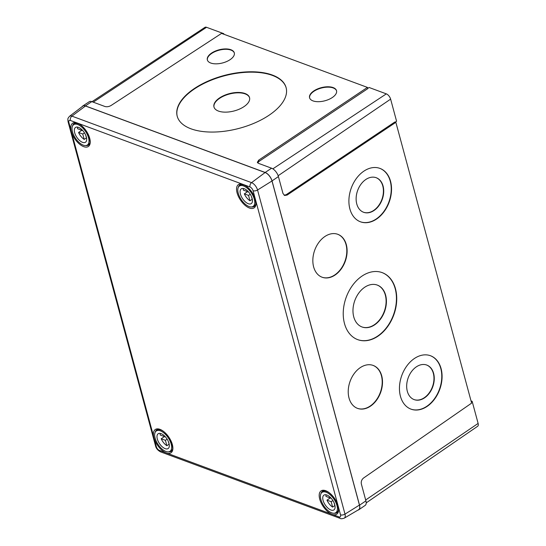 <?xml version="1.0" encoding="UTF-8"?>
<svg xmlns="http://www.w3.org/2000/svg" width="546" height="546" viewBox="0 0 546 546"><rect width="100%" height="100%" fill="white"/><g stroke="black" fill="none" stroke-linecap="round" stroke-linejoin="round"><path stroke-width="0.82" d="M249.59 97.843A18.393 8.975 -14.6 0 0 245.14 93.892A18.393 8.975 -14.6 0 0 224.522 95.707A18.393 8.975 -14.6 0 0 214.005 107.132M245.045 93.516A18.393 8.975 -14.6 0 0 224.249 95.407A18.393 8.975 -14.6 0 0 213.957 106.941A18.393 8.975 -14.6 0 0 218.461 111.077A18.393 8.975 -14.6 0 0 239.257 109.186A18.393 8.975 -14.6 0 0 249.549 97.652A18.393 8.975 -14.6 0 0 245.045 93.516M286.172 87.892A56.293 27.477 -14.6 0 0 272.434 75.423A56.293 27.477 -14.6 0 0 208.961 81.129A56.293 27.477 -14.6 0 0 177.232 116.325M272.338 75.041A56.293 27.477 -14.6 0 0 208.688 80.828A56.293 27.477 -14.6 0 0 177.184 116.141A56.293 27.477 -14.6 0 0 190.97 128.801A56.293 27.477 -14.6 0 0 254.62 123.014A56.293 27.477 -14.6 0 0 286.124 87.701A56.293 27.477 -14.6 0 0 272.338 75.041M234.343 53.051A13.937 6.798 -14.6 0 0 230.985 50.102A13.937 6.798 -14.6 0 0 215.411 51.461A13.937 6.798 -14.6 0 0 207.391 60.087M230.89 49.727A13.937 6.798 -14.6 0 0 215.138 51.16A13.937 6.798 -14.6 0 0 207.337 59.896A13.937 6.798 -14.6 0 0 210.749 63.029A13.937 6.798 -14.6 0 0 226.508 61.602A13.937 6.798 -14.6 0 0 234.302 52.86A13.937 6.798 -14.6 0 0 230.89 49.727M336.582 90.902A13.937 6.798 -14.6 0 0 333.224 87.961A13.937 6.798 -14.6 0 0 317.642 89.312A13.937 6.798 -14.6 0 0 309.623 97.939M333.121 87.578A13.937 6.798 -14.6 0 0 317.369 89.012A13.937 6.798 -14.6 0 0 309.568 97.754A13.937 6.798 -14.6 0 0 312.981 100.887A13.937 6.798 -14.6 0 0 328.74 99.454A13.937 6.798 -14.6 0 0 336.534 90.718A13.937 6.798 -14.6 0 0 333.121 87.578M363.54 212.251A18.393 13.084 109.8 0 0 378.624 205.596A18.393 13.084 109.8 0 0 382.773 185.94A18.393 13.084 109.8 0 0 376.01 177.641M383.074 186.043A18.393 13.084 109.8 0 0 376.153 177.696A18.393 13.084 109.8 0 0 360.988 184.214A18.393 13.084 109.8 0 0 356.77 203.958A18.393 13.084 109.8 0 0 363.684 212.305A18.393 13.084 109.8 0 0 378.856 205.787A18.393 13.084 109.8 0 0 383.074 186.043M361.984 326.958A22.297 15.854 109.8 0 0 380.289 318.919A22.297 15.854 109.8 0 0 385.333 295.079A22.297 15.854 109.8 0 0 377.102 285.012M385.633 295.181A22.297 15.854 109.8 0 0 377.252 285.067A22.297 15.854 109.8 0 0 358.858 292.963A22.297 15.854 109.8 0 0 353.753 316.892A22.297 15.854 109.8 0 0 362.135 327.013A22.297 15.854 109.8 0 0 380.521 319.11A22.297 15.854 109.8 0 0 385.633 295.181M414.086 399.59A18.393 13.084 109.8 0 0 429.17 392.936A18.393 13.084 109.8 0 0 433.326 373.28A18.393 13.084 109.8 0 0 426.556 364.987M433.62 373.382A18.393 13.084 109.8 0 0 426.706 365.035A18.393 13.084 109.8 0 0 411.534 371.553A18.393 13.084 109.8 0 0 407.316 391.298A18.393 13.084 109.8 0 0 414.237 399.645A18.393 13.084 109.8 0 0 429.402 393.127A18.393 13.084 109.8 0 0 433.62 373.382M322.085 277.218A22.85 16.25 109.8 0 0 340.847 268.98A22.85 16.25 109.8 0 0 346.021 244.54A22.85 16.25 109.8 0 0 337.578 234.22M346.314 244.649A22.85 16.25 109.8 0 0 337.721 234.275A22.85 16.25 109.8 0 0 318.878 242.376A22.85 16.25 109.8 0 0 313.636 266.898A22.85 16.25 109.8 0 0 322.229 277.272A22.85 16.25 109.8 0 0 341.079 269.171A22.85 16.25 109.8 0 0 346.314 244.649M357.466 408.353A22.85 16.25 109.8 0 0 376.228 400.122A22.85 16.25 109.8 0 0 381.408 375.675A22.85 16.25 109.8 0 0 372.959 365.363M381.702 375.785A22.85 16.25 109.8 0 0 373.109 365.41A22.85 16.25 109.8 0 0 354.258 373.512A22.85 16.25 109.8 0 0 349.024 398.041A22.85 16.25 109.8 0 0 357.616 408.408A22.85 16.25 109.8 0 0 376.46 400.314A22.85 16.25 109.8 0 0 381.702 375.785M357.746 339.653A35.674 25.369 109.8 0 0 387.08 326.87A35.674 25.369 109.8 0 0 395.195 288.67A35.674 25.369 109.8 0 0 381.934 272.536M395.488 288.779A35.674 25.369 109.8 0 0 382.077 272.584A35.674 25.369 109.8 0 0 352.655 285.23A35.674 25.369 109.8 0 0 344.478 323.512A35.674 25.369 109.8 0 0 357.889 339.701A35.674 25.369 109.8 0 0 387.312 327.061A35.674 25.369 109.8 0 0 395.488 288.779M360.435 221.792A28.426 20.216 109.8 0 0 383.79 211.582A28.426 20.216 109.8 0 0 390.247 181.156A28.426 20.216 109.8 0 0 379.702 168.311M390.54 181.265A28.426 20.216 109.8 0 0 379.852 168.366A28.426 20.216 109.8 0 0 356.408 178.44A28.426 20.216 109.8 0 0 349.89 208.947A28.426 20.216 109.8 0 0 360.578 221.847A28.426 20.216 109.8 0 0 384.022 211.773A28.426 20.216 109.8 0 0 390.54 181.265M410.981 409.131A28.426 20.216 109.8 0 0 434.343 398.921A28.426 20.216 109.8 0 0 440.793 368.502A28.426 20.216 109.8 0 0 430.255 355.651M441.086 368.605A28.426 20.216 109.8 0 0 430.398 355.705A28.426 20.216 109.8 0 0 406.954 365.779A28.426 20.216 109.8 0 0 400.443 396.287A28.426 20.216 109.8 0 0 411.124 409.186A28.426 20.216 109.8 0 0 434.575 399.112A28.426 20.216 109.8 0 0 441.086 368.605M471.027 400.894L472.153 401.31L478.119 423.423A4.859 2.409 56.1 0 1 477.654 426.269L366.202 502.88M472.153 401.31L471.294 401.883M367.697 88.404L369.096 87.49L386.336 93.871A4.859 2.409 56.1 0 1 390.622 99.133L396.587 121.246L395.311 122.127M91.981 101.699L204.948 27.348A4.859 2.409 56.1 0 1 206.545 27.3L223.785 33.681L223.949 34.282M223.785 33.681L223.266 34.029M284.159 195.243L286.172 194.697L287.141 195.059L284.63 195.482L282.971 193.461L278.412 176.57A7.726 3.829 -123.9 0 0 271.601 168.209L258.429 163.329L257.337 162.333L258.702 160.135L259.036 161.384L367.765 88.657L367.431 87.408L221.56 33.395L111.097 105.48C108.975 106.682 106.934 107.03 104.982 106.511L91.817 101.638L85.367 105.897A7.801 3.863 -123.9 0 0 82.801 105.965A7.801 3.863 -123.9 0 0 82.166 106.641M259.036 161.384L257.698 162.906M357.937 510.1A7.801 3.863 -123.9 0 0 358.79 509.773L365.178 505.384A7.726 3.829 -123.9 0 0 365.909 500.859L361.35 483.968C360.947 481.586 361.664 479.62 363.5 478.064L471.628 403.112L395.864 122.331L287.141 195.059M82.801 105.965L89.271 101.706A7.726 3.829 56.1 0 1 91.817 101.638M395.864 122.331L394.894 121.97L286.172 194.697M367.431 87.408L258.702 160.135M358.79 509.773A7.801 3.863 -123.9 0 0 359.534 505.2L272.038 180.91A7.801 3.863 -123.9 0 0 265.151 172.461L85.367 105.897M358.579 509.725A7.801 3.863 -123.9 0 0 359.439 505.077L271.99 180.979A7.801 3.863 -123.9 0 0 265.103 172.529L85.469 106.013A7.801 3.863 -123.9 0 0 82.787 106.163L69.574 116.257A6.798 3.372 56.1 0 1 71.908 116.127L251.549 182.644A6.798 3.372 56.1 0 1 257.548 190.008L344.997 514.107A6.798 3.372 56.1 0 1 344.253 518.154L358.579 509.725M247.529 191.639A8.92 4.416 -123.9 0 0 247.55 191.68L248.669 192.096M252.423 200.089L251.474 196.574M247.249 190.643L247.515 191.653L243.325 190.097A8.92 4.416 -123.9 0 1 243.407 188.493M247.98 191.339L247.515 191.653M247.55 191.68L244.335 193.844L248.532 195.4L249.979 200.778L252.204 199.283M250.252 194.24L248.532 195.4M244.335 193.844A8.92 4.416 -123.9 0 0 249.979 200.778M244.246 188.732A8.92 4.416 -123.9 0 0 241.291 188.827A8.92 4.416 -123.9 0 0 241.291 196.383A8.92 4.416 -123.9 0 0 248.293 203.719A8.92 4.416 -123.9 0 0 251.249 203.624A8.92 4.416 -123.9 0 0 251.249 196.069A8.92 4.416 -123.9 0 0 244.246 188.732M243.489 185.92A12.265 6.074 -123.9 0 0 239.428 186.05A12.265 6.074 -123.9 0 0 239.428 196.444A12.265 6.074 -123.9 0 0 249.051 206.531A12.265 6.074 -123.9 0 0 253.112 206.402A12.265 6.074 -123.9 0 0 253.119 196.007A12.265 6.074 -123.9 0 0 243.489 185.92M330.18 497.945A8.92 4.416 -123.9 0 0 330.194 497.986L331.32 498.402M335.073 506.388L334.125 502.873M329.893 496.942L330.166 497.952L325.969 496.396A8.92 4.416 -123.9 0 1 326.051 494.799M330.623 497.645L330.166 497.952M330.194 497.986L326.979 500.143L331.176 501.699L332.63 507.084L334.855 505.582M332.896 500.539L331.176 501.699M326.979 500.143A8.92 4.416 -123.9 0 0 332.63 507.084M326.897 495.031A8.92 4.416 -123.9 0 0 323.942 495.126A8.92 4.416 -123.9 0 0 323.942 502.689A8.92 4.416 -123.9 0 0 330.937 510.019A8.92 4.416 -123.9 0 0 333.893 509.93A8.92 4.416 -123.9 0 0 333.893 502.368A8.92 4.416 -123.9 0 0 326.897 495.031M326.139 492.226A12.265 6.074 -123.9 0 0 322.072 492.356A12.265 6.074 -123.9 0 0 322.072 502.743A12.265 6.074 -123.9 0 0 331.695 512.831A12.265 6.074 -123.9 0 0 335.763 512.701A12.265 6.074 -123.9 0 0 335.763 502.306A12.265 6.074 -123.9 0 0 326.139 492.226M164.128 435.565L164.401 436.575A8.92 4.416 -123.9 0 0 164.428 436.602L165.554 437.018M169.308 445.01L168.359 441.496M164.858 436.261L164.401 436.575L160.203 435.019A8.92 4.416 -123.9 0 1 160.285 433.415M164.428 436.602L161.213 438.766L165.411 440.322L166.864 445.7L169.089 444.205M167.131 439.161L165.411 440.322M161.213 438.766A8.92 4.416 -123.9 0 0 166.864 445.7M161.131 433.654A8.92 4.416 -123.9 0 0 158.176 433.749A8.92 4.416 -123.9 0 0 158.176 441.305A8.92 4.416 -123.9 0 0 165.179 448.641A8.92 4.416 -123.9 0 0 168.134 448.546A8.92 4.416 -123.9 0 0 168.134 440.991A8.92 4.416 -123.9 0 0 161.131 433.654M160.374 430.849A12.265 6.074 -123.9 0 0 156.313 430.971A12.265 6.074 -123.9 0 0 156.306 441.366A12.265 6.074 -123.9 0 0 165.936 451.453A12.265 6.074 -123.9 0 0 169.997 451.324A12.265 6.074 -123.9 0 0 169.997 440.929A12.265 6.074 -123.9 0 0 160.374 430.849M81.484 129.266L81.757 130.269A8.92 4.416 -123.9 0 0 81.784 130.303L82.91 130.719M86.657 138.711L85.708 135.19M82.214 129.962L81.757 130.269L77.559 128.719A8.92 4.416 -123.9 0 1 77.641 127.116M81.784 130.303L78.569 132.466L82.767 134.016L84.221 139.401L86.445 137.906M84.487 132.862L82.767 134.016M78.569 132.466A8.92 4.416 -123.9 0 0 84.221 139.401M78.487 127.355A8.92 4.416 -123.9 0 0 75.532 127.45A8.92 4.416 -123.9 0 0 75.525 135.005A8.92 4.416 -123.9 0 0 82.528 142.342A8.92 4.416 -123.9 0 0 85.483 142.247A8.92 4.416 -123.9 0 0 85.483 134.691A8.92 4.416 -123.9 0 0 78.487 127.355M77.73 124.543A12.265 6.074 -123.9 0 0 73.662 124.672A12.265 6.074 -123.9 0 0 73.662 135.067A12.265 6.074 -123.9 0 0 83.285 145.154A12.265 6.074 -123.9 0 0 87.353 145.024A12.265 6.074 -123.9 0 0 87.353 134.63A12.265 6.074 -123.9 0 0 77.73 124.543M206.545 27.3L93.236 102.163M390.622 99.133L278.146 175.73M386.336 93.871L272.857 168.844M478.119 423.423L365.677 499.993M278.412 176.57L272.038 180.91M365.909 500.859L359.534 505.2M271.601 168.209L265.151 172.461M77.32 123.048A14.046 6.961 56.1 0 1 89.708 138.254A14.046 6.961 56.1 0 1 83.688 146.649A14.046 6.961 56.1 0 1 71.308 131.443A14.046 6.961 56.1 0 1 77.32 123.048M85.722 145.557A12.933 6.409 -123.9 0 0 88.527 145.038C93.352 143.571 85.818 125.696 77.737 123.553C75.655 123.021 74.433 123.027 74.092 123.58A12.933 6.409 -123.9 0 0 72.55 125.976M243.086 184.425A14.046 6.961 56.1 0 1 255.473 199.631A14.046 6.961 56.1 0 1 249.454 208.026A14.046 6.961 56.1 0 1 237.073 192.82A14.046 6.961 56.1 0 1 243.086 184.425M251.488 206.941A12.933 6.409 -123.9 0 0 254.293 206.415C259.118 204.948 251.583 187.08 243.502 184.93C241.414 184.398 240.199 184.405 239.858 184.958A12.933 6.409 -123.9 0 0 238.315 187.36M325.73 490.724A14.046 6.961 56.1 0 1 338.117 505.937A14.046 6.961 56.1 0 1 332.105 514.332A14.046 6.961 56.1 0 1 319.717 499.119A14.046 6.961 56.1 0 1 325.73 490.724M334.132 513.24A12.933 6.409 -123.9 0 0 336.937 512.714C341.762 511.254 334.227 493.379 326.146 491.229C324.065 490.697 322.85 490.711 322.502 491.257A12.933 6.409 -123.9 0 0 320.959 493.659M159.971 429.347A14.046 6.961 56.1 0 1 172.352 444.553A14.046 6.961 56.1 0 1 166.339 452.955A14.046 6.961 56.1 0 1 153.952 437.742A14.046 6.961 56.1 0 1 159.971 429.347M168.366 451.863A12.933 6.409 -123.9 0 0 171.171 451.337C176.003 449.877 168.468 432.002 160.387 429.852C158.299 429.32 157.084 429.327 156.743 429.879A12.933 6.409 -123.9 0 0 155.194 432.282M69.574 116.257C67.417 118.857 67.759 118.591 68.086 121.792L155.535 445.891A3.344 1.645 -15.1 0 0 156.347 446.642A3.46 1.713 -123.9 0 0 159.405 450.389A3.344 2.396 -69.7 0 0 160.654 451.904L340.288 518.42A3.344 2.396 -69.7 0 1 339.039 516.905A3.46 1.713 -123.9 0 0 340.52 514.837L253.078 190.738A3.46 1.713 -123.9 0 0 250.02 186.985L70.386 120.468A3.344 2.396 -69.7 0 1 71.908 116.127L85.469 106.013M68.086 121.792A3.344 1.645 -15.1 0 0 68.898 122.543L156.347 446.642M70.386 120.468A3.46 1.713 -123.9 0 0 68.898 122.543M250.02 186.985A3.344 2.396 -69.7 0 1 251.549 182.644L265.103 172.529M253.078 190.738A3.344 1.645 -15.1 0 0 257.548 190.008L271.99 180.979M159.405 450.389L339.039 516.905M340.52 514.837A3.344 1.645 -15.1 0 0 344.997 514.107L359.439 505.077M160.654 451.904C157.801 450.409 156.095 448.409 155.535 445.891M340.288 518.42C340.724 518.918 342.042 518.83 344.253 518.154M255.385 204.873L253.112 206.402M241.701 184.521L239.428 186.05M338.035 511.172L335.763 512.701M324.344 490.827L322.072 492.356M172.27 449.795L169.997 451.324M158.586 429.443L156.313 430.971M89.626 143.496L87.353 145.024M75.935 123.143L73.662 124.672"/></g></svg>
